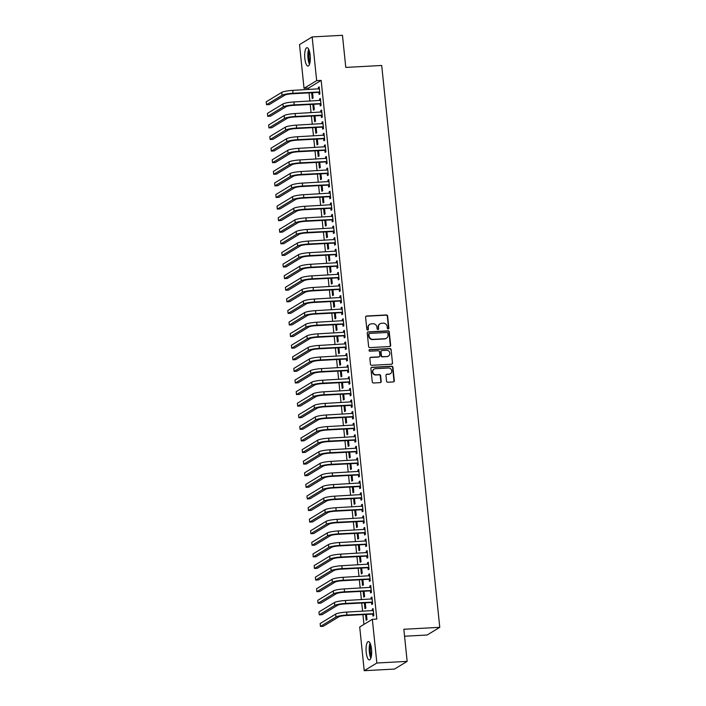 <?xml version="1.0" encoding="UTF-8"?>
<svg xmlns="http://www.w3.org/2000/svg" width="706" height="706" viewBox="0 0 706 706"><rect width="100%" height="100%" fill="white"/><g stroke="black" fill="none" stroke-linecap="round" stroke-linejoin="round"><path stroke-width="1.06" d="M388.194 328.961A0.812 0.759 58.7 0 0 388.882 328.122L387.629 316.032A1.156 1.085 58.7 0 0 386.411 314.955L366.582 316.023A1.156 1.085 58.7 0 0 365.593 317.223L366.846 329.314A0.812 0.759 58.7 0 0 368.038 329.967A0.812 0.759 58.7 0 0 368.391 329.234L368.223 327.663A3.707 3.486 58.7 0 1 371.374 323.833L373.024 323.745A3.707 3.486 58.7 0 1 376.933 327.196L377.092 328.767A0.812 0.759 58.7 0 0 378.284 329.411A0.812 0.759 58.7 0 0 378.637 328.678L378.469 327.116A3.707 3.486 58.7 0 1 381.619 323.286L383.279 323.189A3.707 3.486 58.7 0 1 387.179 326.64L387.338 328.211A0.812 0.759 58.7 0 0 388.194 328.961M388.344 328.943A0.812 0.759 58.7 0 0 388.538 328.334L387.294 316.244A1.156 1.085 58.7 0 0 386.076 315.167L366.237 316.235A1.156 1.085 58.7 0 0 365.937 316.297M367.852 330.046A0.812 0.759 58.7 0 0 368.047 329.437L368.223 327.663M378.098 329.49A0.812 0.759 58.7 0 0 378.292 328.89L378.469 327.116M366.211 652.362A9.196 2.78 86.9 0 1 368.373 641.56A9.196 2.78 86.9 0 1 371.532 649.123A9.196 2.78 86.9 0 1 369.37 659.925A9.196 2.78 86.9 0 1 366.211 652.362M304.842 58.51A9.196 2.78 86.9 0 1 307.004 47.708A9.196 2.78 86.9 0 1 310.163 55.271A9.196 2.78 86.9 0 1 308.001 66.082A9.196 2.78 86.9 0 1 304.842 58.51M386.553 381.152A1.156 1.085 58.7 0 0 387.77 382.228L393.33 381.928A1.156 1.085 58.7 0 0 394.319 380.728L392.933 367.305A1.156 1.085 58.7 0 0 391.715 366.22L371.877 367.296A1.156 1.085 58.7 0 0 370.897 368.488L372.283 381.92A1.156 1.085 58.7 0 0 373.5 382.996L380.225 382.634A1.156 1.085 58.7 0 0 381.205 381.443L380.613 375.689A1.156 1.085 58.7 0 0 379.396 374.612L376.06 374.798A3.098 2.912 58.7 0 1 374.136 369.106A3.098 2.912 58.7 0 1 375.433 368.709L388.485 368.002A3.098 2.912 58.7 0 1 390.409 373.686A3.098 2.912 58.7 0 1 389.121 374.092L386.941 374.206A1.156 1.085 58.7 0 0 385.953 375.407L386.553 381.152M372.336 619.303L376.854 663.013L364.225 670.7L359.707 626.99L372.336 619.303L376.827 619.065L321.159 80.405L316.667 80.643L304.039 88.329L299.52 44.619L312.149 36.933L316.667 80.643M312.149 36.933L342.463 35.3L345.781 67.414L381.699 65.473L439.767 627.325L403.841 629.267L407.159 661.381L376.854 663.013M389.677 346.54A1.156 1.085 58.7 0 0 390.665 345.34L389.271 331.908A1.156 1.085 58.7 0 0 388.053 330.832L368.223 331.899A1.156 1.085 58.7 0 0 367.235 333.1L368.62 346.531A1.156 1.085 58.7 0 0 369.847 347.608L389.677 346.54M391.106 349.602L392.492 363.034A1.156 1.085 58.7 0 1 391.503 364.234L371.674 365.302A1.156 1.085 58.7 0 1 370.456 364.225L369.856 358.48A1.156 1.085 58.7 0 1 370.844 357.28L378.884 356.848A1.156 1.085 58.7 0 0 379.872 355.647L379.475 351.835A1.156 1.085 58.7 0 0 378.257 350.758L369.882 351.209A0.812 0.759 58.7 0 1 369.379 349.717A0.812 0.759 58.7 0 1 369.715 349.62L389.88 348.526A1.156 1.085 58.7 0 1 391.106 349.602L392.492 363.034M404.564 636.23L427.139 635.012L439.767 627.325M371.585 602.624L371.78 604.512L372.636 603.992L371.921 597.038L371.065 597.55L371.224 599.112M364.358 602.871L364.958 608.66L365.814 608.14L365.258 602.818M369.194 579.441L369.388 581.32L370.244 580.8L369.52 573.846L368.664 574.366L368.832 575.919M361.966 579.679L362.557 585.477L363.413 584.956L362.866 579.635M366.793 556.249L366.988 558.137L367.844 557.616L367.129 550.654L366.273 551.174L366.432 552.736M359.566 556.496L360.166 562.285L361.022 561.764L360.466 556.443M364.402 533.065L364.596 534.945L365.452 534.424L364.728 527.47L363.872 527.991L364.04 529.544M357.174 533.304L357.765 539.102L358.622 538.581L358.074 533.259M362.001 509.873L362.196 511.753L363.052 511.241L362.337 504.278L361.481 504.799L361.64 506.361M354.774 510.12L355.374 515.909L356.23 515.389L355.674 510.067M359.61 486.69L359.804 488.57L360.651 488.049L359.936 481.095L359.08 481.616L359.248 483.169M352.373 486.928L352.974 492.726L353.83 492.206L353.282 486.884M357.21 463.498L357.404 465.378L358.26 464.857L357.536 457.903L356.689 458.423L356.848 459.985M349.982 463.745L350.582 469.534L351.429 469.013L350.882 463.692M354.818 440.315L355.012 442.194L355.859 441.674L355.144 434.719L354.288 435.24L354.456 436.793M347.581 440.553L348.182 446.342L349.038 445.83L348.49 440.5M352.418 417.122L352.612 419.002L353.468 418.481L352.744 411.527L351.897 412.048L352.056 413.61M345.19 417.361L345.79 423.159L346.637 422.638L346.09 417.317M350.026 393.93L350.22 395.819L351.067 395.298L350.352 388.344L349.496 388.856L349.655 390.418M342.789 394.177L343.39 399.967L344.246 399.446L343.698 394.125M347.626 370.747L347.82 372.627L348.676 372.106L347.952 365.152L347.105 365.673L347.264 367.226M340.398 370.985L340.998 376.783L341.845 376.263L341.298 370.941M345.234 347.555L345.428 349.444L346.275 348.923L345.561 341.96L344.704 342.481L344.863 344.043M337.998 347.802L338.598 353.591L339.454 353.071L338.906 347.749M342.834 324.372L343.028 326.251L343.884 325.731L343.16 318.777L342.313 319.297L342.472 320.851M335.606 324.61L336.206 330.408L337.053 329.887L336.506 324.566M340.442 301.18L340.636 303.059L341.483 302.547L340.769 295.585L339.913 296.105L340.071 297.667M333.206 301.427L333.806 307.216L334.662 306.695L334.106 301.374M338.042 277.996L338.236 279.876L339.092 279.355L338.368 272.401L337.521 272.922L337.68 274.475M330.814 278.235L331.414 284.033L332.261 283.512L331.714 278.19M335.641 254.804L335.835 256.684L336.691 256.172L335.977 249.209L335.121 249.73L335.279 251.292M328.414 255.051L329.014 260.841L329.87 260.32L329.314 254.998M333.25 231.621L333.444 233.501L334.3 232.98L333.576 226.026L332.729 226.547L332.888 228.1M326.022 231.859L326.613 237.648L327.469 237.137L326.922 231.815M330.849 208.429L331.043 210.309L331.899 209.788L331.185 202.834L330.329 203.354L330.487 204.916M323.622 208.667L324.222 214.465L325.078 213.944L324.522 208.623M328.458 185.237L328.652 187.125L329.508 186.605L328.784 179.651L327.928 180.162L328.096 181.724M321.23 185.484L321.821 191.273L322.677 190.761L322.13 185.431M326.057 162.053L326.251 163.933L327.107 163.413L326.393 156.458L325.537 156.979L325.695 158.532M318.83 162.292L319.43 168.09L320.286 167.569L319.73 162.248M323.666 138.861L323.86 140.75L324.716 140.229L323.992 133.275L323.136 133.787L323.304 135.349M316.438 139.108L317.029 144.898L317.885 144.377L317.338 139.056M321.265 115.678L321.459 117.558L322.315 117.037L321.601 110.083L320.745 110.604L320.903 112.157M314.038 115.916L314.638 121.714L315.494 121.194L314.938 115.872M318.874 92.486L319.068 94.375L319.915 93.854L319.2 86.891L318.344 87.412L318.512 88.974M311.637 92.733L312.237 98.522L313.093 98.002L312.546 92.68M321.159 80.405L308.531 88.091L308.681 89.503M309.025 92.874L309.872 101.099M310.225 104.47L311.072 112.695M311.425 116.058L312.273 124.282M312.617 127.654L313.473 135.879M313.817 139.25L314.664 147.475M315.017 150.846L315.864 159.071M316.217 162.433L317.065 170.658M317.409 174.029L318.265 182.254M318.609 185.625L319.465 193.85M319.809 197.221L320.656 205.446M321.009 208.808L321.857 217.042M322.21 220.404L323.057 228.629M323.401 232L324.257 240.225M324.601 243.596L325.448 251.821M325.801 255.193L326.649 263.417M327.002 266.78L327.849 275.005M328.193 278.376L329.049 286.601M329.393 289.972L330.24 298.197M330.593 301.568L331.441 309.793M331.794 313.155L332.641 321.38M332.985 324.751L333.841 332.976M334.185 336.347L335.032 344.572M335.385 347.943L336.232 356.168M336.585 359.539L337.433 367.764M337.777 371.127L338.633 379.351M338.977 382.723L339.833 390.947M340.177 394.319L341.024 402.544M341.377 405.915L342.225 414.14M342.578 417.502L343.425 425.727M343.769 429.098L344.625 437.323M344.969 440.694L345.816 448.919M346.169 452.29L347.017 460.515M347.37 463.886L348.217 472.111M348.561 475.473L349.417 483.698M349.761 487.069L350.608 495.294M350.961 498.665L351.809 506.89M352.162 510.262L353.009 518.486M353.353 521.849L354.209 530.074M354.553 533.445L355.409 541.67M355.753 545.041L356.601 553.266M356.954 556.637L357.801 564.862M358.145 568.233L359.001 576.458M359.345 579.82L360.201 588.045M360.545 591.416L361.393 599.641M361.746 603.012L362.593 611.237M362.946 614.608L363.952 624.404M312.837 104.329L313.438 110.118L314.294 109.598L313.738 104.276M320.074 104.082L320.268 105.962L321.115 105.441L320.4 98.487L319.544 99.008L319.703 100.57M315.238 127.512L315.838 133.302L316.685 132.79L316.138 127.468M322.465 127.274L322.66 129.154L323.516 128.633L322.792 121.679L321.945 122.2L322.104 123.753M317.629 150.705L318.23 156.494L319.086 155.973L318.53 150.652M324.866 150.457L325.06 152.337L325.907 151.825L325.192 144.862L324.336 145.383L324.495 146.945M320.03 173.888L320.63 179.686L321.477 179.165L320.93 173.844M327.257 173.65L327.452 175.529L328.308 175.009L327.584 168.054L326.737 168.575L326.896 170.128M322.421 197.08L323.021 202.869L323.877 202.348L323.33 197.027M329.658 196.833L329.852 198.713L330.699 198.201L329.984 191.238L329.128 191.758L329.287 193.32M324.822 220.263L325.422 226.061L326.269 225.541L325.722 220.219M332.049 220.025L332.244 221.905L333.1 221.384L332.376 214.43L331.529 214.951L331.688 216.504M327.213 243.455L327.813 249.244L328.669 248.724L328.122 243.402M334.45 243.208L334.644 245.097L335.491 244.576L334.776 237.613L333.92 238.134L334.088 239.696M329.614 266.639L330.214 272.437L331.061 271.916L330.514 266.594M336.841 266.4L337.036 268.28L337.892 267.759L337.168 260.805L336.321 261.326L336.48 262.879M332.005 289.831L332.605 295.62L333.461 295.108L332.914 289.778M339.242 289.584L339.436 291.472L340.283 290.951L339.568 283.997L338.712 284.509L338.88 286.071M334.406 313.014L335.006 318.812L335.862 318.291L335.306 312.97M341.633 312.776L341.828 314.655L342.684 314.135L341.969 307.181L341.113 307.701L341.272 309.263M336.806 336.206L337.397 341.995L338.253 341.483L337.706 336.162M344.034 335.968L344.228 337.847L345.084 337.327L344.36 330.373L343.504 330.893L343.672 332.447M339.198 359.398L339.798 365.187L340.654 364.667L340.098 359.345M346.425 359.151L346.62 361.031L347.476 360.519L346.761 353.556L345.905 354.077L346.064 355.639M341.598 382.581L342.189 388.379L343.045 387.859L342.498 382.537M348.826 382.343L349.02 384.223L349.876 383.702L349.152 376.748L348.296 377.269L348.464 378.822M343.99 405.774L344.59 411.563L345.446 411.042L344.89 405.721M351.217 405.526L351.411 407.406L352.268 406.894L351.553 399.931L350.697 400.452L350.856 402.014M346.39 428.957L346.99 434.755L347.837 434.234L347.29 428.913M353.618 428.719L353.812 430.598L354.668 430.078L353.944 423.123L353.097 423.644L353.256 425.197M348.782 452.149L349.382 457.938L350.238 457.417L349.682 452.096M356.009 451.902L356.212 453.79L357.06 453.27L356.345 446.307L355.489 446.827L355.647 448.389M351.182 475.332L351.782 481.13L352.629 480.609L352.082 475.288M358.41 475.094L358.604 476.974L359.46 476.453L358.736 469.499L357.889 470.019L358.048 471.573M353.574 498.524L354.174 504.313L355.03 503.793L354.474 498.471M360.81 498.277L361.004 500.166L361.851 499.645L361.137 492.691L360.281 493.203L360.439 494.765M355.974 521.708L356.574 527.506L357.421 526.985L356.874 521.663M363.202 521.469L363.396 523.349L364.252 522.828L363.528 515.874L362.681 516.395L362.84 517.957M358.366 544.9L358.966 550.689L359.822 550.177L359.275 544.847M365.602 544.661L365.796 546.541L366.643 546.02L365.929 539.066L365.073 539.578L365.231 541.14M360.766 568.092L361.366 573.881L362.213 573.36L361.666 568.039M367.994 567.845L368.188 569.724L369.044 569.204L368.32 562.25L367.473 562.77L367.632 564.332M363.158 591.275L363.758 597.073L364.614 596.552L364.067 591.231M370.394 591.037L370.588 592.916L371.435 592.396L370.721 585.442L369.865 585.962L370.023 587.516M365.558 614.467L366.158 620.256L367.005 619.736L366.458 614.414M372.786 614.22L372.98 616.1L373.836 615.588L373.112 608.625L372.265 609.146L372.424 610.708M407.159 661.381L394.53 669.067L364.225 670.7M308.531 88.091L304.039 88.329M318.344 87.412L319.253 87.367M319.544 99.008L320.445 98.964M320.745 110.604L321.645 110.551M321.945 122.2L322.845 122.147M323.136 133.787L324.045 133.743M324.336 145.383L325.237 145.339M325.537 156.979L326.437 156.926M326.737 168.575L327.637 168.522M327.928 180.162L328.837 180.118M329.128 191.758L330.029 191.714M330.329 203.354L331.229 203.302M331.529 214.951L332.429 214.898M332.729 226.547L333.629 226.494M333.92 238.134L334.82 238.09M335.121 249.73L336.021 249.686M336.321 261.326L337.221 261.273M337.521 272.922L338.421 272.869M338.712 284.509L339.621 284.465M339.913 296.105L340.813 296.061M341.113 307.701L342.013 307.648M342.313 319.297L343.213 319.244M343.504 330.893L344.413 330.84M344.704 342.481L345.605 342.436M345.905 354.077L346.805 354.033M347.105 365.673L348.005 365.62M348.296 377.269L349.205 377.216M349.496 388.856L350.397 388.812M350.697 400.452L351.597 400.408M351.897 412.048L352.797 411.995M353.097 423.644L353.997 423.591M354.288 435.24L355.189 435.187M355.489 446.827L356.389 446.783M356.689 458.423L357.589 458.379M357.889 470.019L358.789 469.967M359.08 481.616L359.989 481.563M360.281 493.203L361.181 493.159M361.481 504.799L362.381 504.755M362.681 516.395L363.581 516.342M363.872 527.991L364.781 527.938M365.073 539.578L365.973 539.534M366.273 551.174L367.173 551.13M367.473 562.77L368.373 562.726M368.664 574.366L369.573 574.313M369.865 585.962L370.765 585.909M371.065 597.55L371.965 597.505M372.265 609.146L373.165 609.101M379.907 323.869A3.707 3.486 58.7 0 0 378.134 327.319M369.662 324.425A3.707 3.486 58.7 0 0 367.888 327.875M389.977 346.478A1.156 1.085 58.7 0 0 390.321 345.543L388.935 332.12A1.156 1.085 58.7 0 0 387.709 331.035L367.879 332.111A1.156 1.085 58.7 0 0 367.579 332.173M387.859 333.241A0.812 0.759 58.7 0 0 387.003 332.491L369.6 333.426A0.812 0.759 58.7 0 0 368.911 334.265L369.079 335.915A3.707 3.486 58.7 0 0 372.98 339.365L384.885 338.73A3.707 3.486 58.7 0 0 388.035 334.891L387.859 333.241M369.106 333.664A0.812 0.759 58.7 0 0 368.567 334.476L368.911 334.265M386.253 338.35A3.707 3.486 58.7 0 1 384.541 338.933L372.636 339.577A3.707 3.486 58.7 0 1 368.735 336.127L368.567 334.476M391.812 364.172A1.156 1.085 58.7 0 0 392.148 363.246M379.193 356.786A1.156 1.085 58.7 0 1 378.548 357.051L370.5 357.492A1.156 1.085 58.7 0 0 370.2 357.554M390.762 349.814A1.156 1.085 58.7 0 0 389.544 348.738L369.379 349.823A0.812 0.759 58.7 0 0 369.22 349.849M387.232 356.398A3.098 2.912 58.7 0 0 389.712 352.488A3.098 2.912 58.7 0 0 386.606 350.308L382.008 350.555A1.156 1.085 58.7 0 0 381.019 351.756L381.416 355.568A1.156 1.085 58.7 0 0 382.634 356.645L386.888 356.601A3.098 2.912 58.7 0 0 388.353 356.098M381.364 350.829A1.156 1.085 58.7 0 0 380.675 351.959L381.019 351.756M386.888 356.601L382.29 356.848A1.156 1.085 58.7 0 1 381.072 355.771L380.675 351.959M390.241 373.792A3.098 2.912 58.7 0 1 388.777 374.295L386.597 374.409A1.156 1.085 58.7 0 0 386.297 374.48M373.968 369.212A3.098 2.912 58.7 0 0 375.716 375.001L376.06 374.798M380.525 382.573A1.156 1.085 58.7 0 0 380.869 381.646L380.269 375.901A1.156 1.085 58.7 0 0 379.051 374.824L375.716 375.001M393.639 381.867A1.156 1.085 58.7 0 0 393.974 380.94L392.589 367.508A1.156 1.085 58.7 0 0 391.371 366.432L371.532 367.499A1.156 1.085 58.7 0 0 371.232 367.561M319.394 88.779L292.725 90.368L293.025 93.263L319.721 91.965M319.809 92.813L318.503 92.362L292.169 93.783A5.895 0.9 174.1 0 0 284.853 95.125L269.339 104.559L266.533 104.717L282.047 95.275A8.843 1.35 -5.9 0 1 293.025 93.263M266.533 104.717L266.233 101.814L281.747 92.38A8.843 1.35 -5.9 0 1 292.725 90.368M318.503 92.362L319.359 91.842M320.595 100.367L293.925 101.955L294.225 104.859L320.921 103.561M321.009 104.409L319.703 103.958L293.369 105.379A5.895 0.9 174.1 0 0 286.054 106.721L270.539 116.155L267.733 116.305L283.247 106.871A8.843 1.35 -5.9 0 1 294.225 104.859M267.733 116.305L267.433 113.41L282.947 103.967A8.843 1.35 -5.9 0 1 293.925 101.955M319.703 103.958L320.559 103.438M321.795 111.963L295.126 113.551L295.426 116.455L322.121 115.157M322.21 116.005L320.903 115.546L294.57 116.967A5.895 0.9 174.1 0 0 287.254 118.308L271.739 127.751L268.933 127.901L284.439 118.467A8.843 1.35 -5.9 0 1 295.426 116.455M268.933 127.901L268.633 125.006L284.147 115.563A8.843 1.35 -5.9 0 1 295.126 113.551M320.903 115.546L321.751 115.025M309.749 63.558A7.96 2.409 86.9 0 1 309.016 50.029M309.431 51.273A7.369 2.233 -93.1 0 0 310.022 62.269M308.681 49.27A9.143 2.762 -93.1 0 0 309.502 64.343M371.118 657.401A7.96 2.409 86.9 0 1 370.385 643.881M370.8 645.125A7.369 2.233 -93.1 0 0 371.391 656.121M370.05 643.122A9.143 2.762 -93.1 0 0 370.862 658.195M322.986 123.559L296.317 125.147L296.617 128.042L323.322 126.753M323.41 127.601L322.095 127.142L295.77 128.563A5.895 0.9 174.1 0 0 288.445 129.904L272.94 139.347L270.133 139.497L285.639 130.054A8.843 1.35 -5.9 0 1 296.617 128.042M270.133 139.497L269.833 136.593L285.339 127.159A8.843 1.35 -5.9 0 1 296.317 125.147M322.095 127.142L322.951 126.621M324.186 135.155L297.517 136.743L297.817 139.638L324.513 138.35M324.601 139.188L323.295 138.738L296.961 140.159A5.895 0.9 174.1 0 0 289.645 141.5L274.131 150.943L271.325 151.093L286.839 141.65A8.843 1.35 -5.9 0 1 297.817 139.638M271.325 151.093L271.025 148.189L286.539 138.755A8.843 1.35 -5.9 0 1 297.517 136.743M323.295 138.738L324.151 138.217M325.387 146.751L298.717 148.331L299.017 151.234L325.713 149.937M325.801 150.784L324.495 150.334L298.161 151.755A5.895 0.9 174.1 0 0 290.846 153.096L275.331 162.53L272.525 162.68L288.039 153.246A8.843 1.35 -5.9 0 1 299.017 151.234M272.525 162.68L272.225 159.785L287.739 150.343A8.843 1.35 -5.9 0 1 298.717 148.331M324.495 150.334L325.351 149.813M326.587 158.338L299.918 159.927L300.218 162.83L326.913 161.533M327.002 162.38L325.695 161.921L299.362 163.342A5.895 0.9 174.1 0 0 292.046 164.683L276.531 174.126L273.725 174.276L289.239 164.842A8.843 1.35 -5.9 0 1 300.218 162.83M273.725 174.276L273.425 171.381L288.939 161.939A8.843 1.35 -5.9 0 1 299.918 159.927M325.695 161.921L326.543 161.409M327.778 169.934L301.109 171.523L301.409 174.417L328.113 173.129M328.202 173.976L326.887 173.517L300.562 174.938A5.895 0.9 174.1 0 0 293.237 176.279L277.732 185.722L274.925 185.872L290.431 176.429A8.843 1.35 -5.9 0 1 301.409 174.417M274.925 185.872L274.625 182.978L290.131 173.535A8.843 1.35 -5.9 0 1 301.109 171.523M326.887 173.517L327.743 172.996M328.978 181.53L302.309 183.119L302.609 186.013L329.314 184.725M329.393 185.572L328.087 185.113L301.753 186.534A5.895 0.9 174.1 0 0 294.437 187.875L278.923 197.318L276.117 197.468L291.631 188.025A8.843 1.35 -5.9 0 1 302.609 186.013M276.117 197.468L275.817 194.565L291.331 185.131A8.843 1.35 -5.9 0 1 302.309 183.119M328.087 185.113L328.943 184.593M330.179 193.126L303.509 194.715L303.809 197.609L330.505 196.312M330.593 197.159L329.287 196.709L302.953 198.13A5.895 0.9 174.1 0 0 295.637 199.471L280.123 208.905L277.317 209.064L292.831 199.621A8.843 1.35 -5.9 0 1 303.809 197.609M277.317 209.064L277.017 206.161L292.531 196.727A8.843 1.35 -5.9 0 1 303.509 194.715M329.287 196.709L330.143 196.189M331.379 204.714L304.71 206.302L305.01 209.205L331.705 207.908M331.794 208.755L330.487 208.305L304.154 209.726A5.895 0.9 174.1 0 0 296.838 211.068L281.323 220.501L278.517 220.651L294.031 211.218A8.843 1.35 -5.9 0 1 305.01 209.205M278.517 220.651L278.217 217.757L293.731 208.314A8.843 1.35 -5.9 0 1 304.71 206.302M330.487 208.305L331.335 207.785M332.57 216.31L305.91 217.898L306.201 220.801L332.905 219.504M332.994 220.351L331.688 219.893L305.354 221.313A5.895 0.9 174.1 0 0 298.029 222.655L282.524 232.097L279.717 232.248L295.223 222.814A8.843 1.35 -5.9 0 1 306.201 220.801M279.717 232.248L279.417 229.353L294.923 219.91A8.843 1.35 -5.9 0 1 305.91 217.898M331.688 219.893L332.535 219.372M333.77 227.906L307.101 229.494L307.401 232.389L334.106 231.1M334.194 231.947L332.879 231.489L306.554 232.909A5.895 0.9 174.1 0 0 299.229 234.251L283.715 243.694L280.909 243.844L296.423 234.401A8.843 1.35 -5.9 0 1 307.401 232.389M280.909 243.844L280.609 240.94L296.123 231.506A8.843 1.35 -5.9 0 1 307.101 229.494M332.879 231.489L333.735 230.968M334.971 239.502L308.301 241.09L308.601 243.985L335.297 242.696M335.385 243.535L334.079 243.085L307.745 244.505A5.895 0.9 174.1 0 0 300.429 245.847L284.915 255.281L282.109 255.44L297.623 245.997A8.843 1.35 -5.9 0 1 308.601 243.985M282.109 255.44L281.809 252.536L297.323 243.102A8.843 1.35 -5.9 0 1 308.301 241.09M334.079 243.085L334.935 242.564M336.171 251.098L309.502 252.677L309.802 255.581L336.497 254.284M336.585 255.131L335.279 254.681L308.946 256.101A5.895 0.9 174.1 0 0 301.63 257.443L286.115 266.877L283.309 267.027L298.823 257.593A8.843 1.35 -5.9 0 1 309.802 255.581M283.309 267.027L283.009 264.132L298.523 254.69A8.843 1.35 -5.9 0 1 309.502 252.677M335.279 254.681L336.127 254.16M337.371 262.685L310.702 264.273L311.002 267.177L337.697 265.88M337.786 266.727L336.48 266.268L310.146 267.689A5.895 0.9 174.1 0 0 302.821 269.03L287.316 278.473L284.509 278.623L300.015 269.189A8.843 1.35 -5.9 0 1 311.002 267.177M284.509 278.623L284.209 275.728L299.715 266.286A8.843 1.35 -5.9 0 1 310.702 264.273M336.48 266.268L337.327 265.756M338.562 274.281L311.893 275.87L312.193 278.764L338.898 277.476M338.986 278.323L337.671 277.864L311.346 279.285A5.895 0.9 174.1 0 0 304.021 280.626L288.516 290.069L285.701 290.219L301.215 280.776A8.843 1.35 -5.9 0 1 312.193 278.764M285.701 290.219L285.409 287.324L300.915 277.882A8.843 1.35 -5.9 0 1 311.893 275.87M337.671 277.864L338.527 277.343M339.762 285.877L313.093 287.466L313.393 290.36L340.089 289.072M340.177 289.919L338.871 289.46L312.537 290.881A5.895 0.9 174.1 0 0 305.221 292.222L289.707 301.665L286.901 301.815L302.415 292.372A8.843 1.35 -5.9 0 1 313.393 290.36M286.901 301.815L286.601 298.912L302.115 289.478A8.843 1.35 -5.9 0 1 313.093 287.466M338.871 289.46L339.727 288.939M340.963 297.473L314.294 299.062L314.594 301.956L341.289 300.659M341.377 301.506L340.071 301.056L313.738 302.477A5.895 0.9 174.1 0 0 306.422 303.818L290.907 313.252L288.101 313.411L303.615 303.968A8.843 1.35 -5.9 0 1 314.594 301.956M288.101 313.411L287.801 310.508L303.315 301.074A8.843 1.35 -5.9 0 1 314.294 299.062M340.071 301.056L340.927 300.535M342.163 309.06L315.494 310.649L315.794 313.552L342.489 312.255M342.578 313.102L341.272 312.643L314.938 314.073A5.895 0.9 174.1 0 0 307.622 315.414L292.107 324.848L289.301 324.998L304.815 315.564A8.843 1.35 -5.9 0 1 315.794 313.552M289.301 324.998L289.001 322.104L304.515 312.661A8.843 1.35 -5.9 0 1 315.494 310.649M341.272 312.643L342.119 312.131M343.354 320.656L316.685 322.245L316.985 325.148L343.69 323.851M343.778 324.698L342.463 324.239L316.138 325.66A5.895 0.9 174.1 0 0 308.813 327.002L293.308 336.444L290.501 336.594L306.007 327.16A8.843 1.35 -5.9 0 1 316.985 325.148M290.501 336.594L290.201 333.7L305.707 324.257A8.843 1.35 -5.9 0 1 316.685 322.245M342.463 324.239L343.319 323.719M344.554 332.252L317.885 333.841L318.185 336.736L344.881 335.447M344.969 336.294L343.663 335.835L317.329 337.256A5.895 0.9 174.1 0 0 310.013 338.598L294.499 348.04L291.693 348.19L307.207 338.748A8.843 1.35 -5.9 0 1 318.185 336.736M291.693 348.19L291.393 345.287L306.907 335.853A8.843 1.35 -5.9 0 1 317.885 333.841M343.663 335.835L344.519 335.315M345.755 343.848L319.086 345.437L319.386 348.332L346.081 347.034M346.169 347.881L344.863 347.431L318.53 348.852A5.895 0.9 174.1 0 0 311.214 350.194L295.699 359.628L292.893 359.786L308.407 350.344A8.843 1.35 -5.9 0 1 319.386 348.332M292.893 359.786L292.593 356.883L308.107 347.449A8.843 1.35 -5.9 0 1 319.086 345.437M344.863 347.431L345.719 346.911M346.955 355.445L320.286 357.024L320.586 359.928L347.281 358.63M347.37 359.478L346.064 359.027L319.73 360.448A5.895 0.9 174.1 0 0 312.414 361.79L296.899 371.224L294.093 371.374L309.607 361.94A8.843 1.35 -5.9 0 1 320.586 359.928M294.093 371.374L293.793 368.479L309.307 359.036A8.843 1.35 -5.9 0 1 320.286 357.024M346.064 359.027L346.911 358.507M348.146 367.032L321.477 368.62L321.777 371.524L348.482 370.226M348.57 371.074L347.255 370.615L320.93 372.036A5.895 0.9 174.1 0 0 313.605 373.377L298.1 382.82L295.293 382.97L310.799 373.536A8.843 1.35 -5.9 0 1 321.777 371.524M295.293 382.97L294.993 380.075L310.499 370.632A8.843 1.35 -5.9 0 1 321.477 368.62M347.255 370.615L348.111 370.103M349.346 378.628L322.677 380.216L322.977 383.111L349.682 381.822M349.761 382.67L348.455 382.211L322.121 383.632A5.895 0.9 174.1 0 0 314.805 384.973L299.291 394.416L296.485 394.566L311.999 385.123A8.843 1.35 -5.9 0 1 322.977 383.111M296.485 394.566L296.185 391.671L311.699 382.228A8.843 1.35 -5.9 0 1 322.677 380.216M348.455 382.211L349.311 381.69M350.547 390.224L323.877 391.812L324.178 394.707L350.873 393.418M350.961 394.266L349.655 393.807L323.322 395.228A5.895 0.9 174.1 0 0 316.006 396.569L300.491 406.012L297.685 406.162L313.199 396.719A8.843 1.35 -5.9 0 1 324.178 394.707M297.685 406.162L297.385 403.258L312.899 393.824A8.843 1.35 -5.9 0 1 323.877 391.812M349.655 393.807L350.511 393.286M351.747 401.82L325.078 403.4L325.378 406.303L352.073 405.006M352.162 405.853L350.856 405.403L324.522 406.824A5.895 0.9 174.1 0 0 317.206 408.165L301.691 417.599L298.885 417.758L314.399 408.315A8.843 1.35 -5.9 0 1 325.378 406.303M298.885 417.758L298.585 414.854L314.099 405.42A8.843 1.35 -5.9 0 1 325.078 403.4M350.856 405.403L351.703 404.882M352.938 413.407L326.278 414.996L326.569 417.899L353.274 416.602M353.362 417.449L352.056 416.99L325.722 418.42A5.895 0.9 174.1 0 0 318.397 419.761L302.892 429.195L300.085 429.345L315.591 419.911A8.843 1.35 -5.9 0 1 326.569 417.899M300.085 429.345L299.785 426.45L315.291 417.008A8.843 1.35 -5.9 0 1 326.278 414.996M352.056 416.99L352.903 416.478M354.138 425.003L327.469 426.592L327.769 429.486L354.474 428.198M354.562 429.045L353.247 428.586L326.922 430.007A5.895 0.9 174.1 0 0 319.597 431.348L304.083 440.791L301.277 440.941L316.791 431.498A8.843 1.35 -5.9 0 1 327.769 429.486M301.277 440.941L300.985 438.047L316.491 428.604A8.843 1.35 -5.9 0 1 327.469 426.592M353.247 428.586L354.103 428.065M355.339 436.599L328.669 438.188L328.97 441.082L355.665 439.794M355.753 440.641L354.447 440.182L328.113 441.603A5.895 0.9 174.1 0 0 320.798 442.944L305.283 452.387L302.477 452.537L317.991 443.094A8.843 1.35 -5.9 0 1 328.97 441.082M302.477 452.537L302.177 449.634L317.691 440.2A8.843 1.35 -5.9 0 1 328.669 438.188M354.447 440.182L355.303 439.661M356.539 448.195L329.87 449.784L330.17 452.678L356.865 451.381M356.954 452.228L355.647 451.778L329.314 453.199A5.895 0.9 174.1 0 0 321.998 454.54L306.483 463.974L303.677 464.133L319.191 454.69A8.843 1.35 -5.9 0 1 330.17 452.678M303.677 464.133L303.377 461.23L318.891 451.796A8.843 1.35 -5.9 0 1 329.87 449.784M355.647 451.778L356.504 451.258M357.739 459.782L331.07 461.371L331.37 464.274L358.066 462.977M358.154 463.824L356.848 463.374L330.514 464.795A5.895 0.9 174.1 0 0 323.189 466.137L307.684 475.57L304.877 475.72L320.383 466.287A8.843 1.35 -5.9 0 1 331.37 464.274M304.877 475.72L304.577 472.826L320.092 463.383A8.843 1.35 -5.9 0 1 331.07 461.371M356.848 463.374L357.695 462.854M358.93 471.379L332.261 472.967L332.561 475.87L359.266 474.573M359.354 475.42L358.039 474.962L331.714 476.382A5.895 0.9 174.1 0 0 324.389 477.724L308.884 487.166L306.077 487.317L321.583 477.883A8.843 1.35 -5.9 0 1 332.561 475.87M306.077 487.317L305.777 484.422L321.283 474.979A8.843 1.35 -5.9 0 1 332.261 472.967M358.039 474.962L358.895 474.45M360.131 482.975L333.461 484.563L333.761 487.458L360.457 486.169M360.545 487.016L359.239 486.558L332.905 487.978A5.895 0.9 174.1 0 0 325.59 489.32L310.075 498.763L307.269 498.913L322.783 489.47A8.843 1.35 -5.9 0 1 333.761 487.458M307.269 498.913L306.969 496.009L322.483 486.575A8.843 1.35 -5.9 0 1 333.461 484.563M359.239 486.558L360.095 486.037M361.331 494.571L334.662 496.159L334.962 499.054L361.657 497.765M361.746 498.612L360.439 498.154L334.106 499.574A5.895 0.9 174.1 0 0 326.79 500.916L311.275 510.359L308.469 510.509L323.983 501.066A8.843 1.35 -5.9 0 1 334.962 499.054M308.469 510.509L308.169 507.605L323.683 498.171A8.843 1.35 -5.9 0 1 334.662 496.159M360.439 498.154L361.295 497.633M362.531 506.167L335.862 507.746L336.162 510.65L362.858 509.353M362.946 510.2L361.64 509.75L335.306 511.17A5.895 0.9 174.1 0 0 327.99 512.512L312.476 521.946L309.669 522.096L325.184 512.662A8.843 1.35 -5.9 0 1 336.162 510.65M309.669 522.096L309.369 519.201L324.884 509.758A8.843 1.35 -5.9 0 1 335.862 507.746M361.64 509.75L362.487 509.229M363.722 517.754L337.053 519.342L337.353 522.246L364.058 520.949M364.146 521.796L362.831 521.337L336.506 522.767A5.895 0.9 174.1 0 0 329.181 524.108L313.676 533.542L310.869 533.692L326.375 524.258A8.843 1.35 -5.9 0 1 337.353 522.246M310.869 533.692L310.569 530.797L326.075 521.355A8.843 1.35 -5.9 0 1 337.053 519.342M362.831 521.337L363.687 520.825M364.923 529.35L338.253 530.938L338.553 533.833L365.258 532.545M365.337 533.392L364.031 532.933L337.697 534.354A5.895 0.9 174.1 0 0 330.382 535.695L314.867 545.138L312.061 545.288L327.575 535.845A8.843 1.35 -5.9 0 1 338.553 533.833M312.061 545.288L311.761 542.393L327.275 532.951A8.843 1.35 -5.9 0 1 338.253 530.938M364.031 532.933L364.887 532.412M366.123 540.946L339.454 542.535L339.754 545.429L366.449 544.141M366.538 544.988L365.231 544.529L338.898 545.95A5.895 0.9 174.1 0 0 331.582 547.291L316.067 556.734L313.261 556.884L328.775 547.441A8.843 1.35 -5.9 0 1 339.754 545.429M313.261 556.884L312.961 553.981L328.475 544.547A8.843 1.35 -5.9 0 1 339.454 542.535M365.231 544.529L366.087 544.008M367.323 552.542L340.654 554.131L340.954 557.025L367.649 555.728M367.738 556.575L366.432 556.125L340.098 557.546A5.895 0.9 174.1 0 0 332.782 558.887L317.268 568.321L314.461 568.48L329.976 559.037A8.843 1.35 -5.9 0 1 340.954 557.025M314.461 568.48L314.161 565.577L329.676 556.143A8.843 1.35 -5.9 0 1 340.654 554.131M366.432 556.125L367.279 555.604M368.514 564.129L341.845 565.718L342.145 568.621L368.85 567.324M368.938 568.171L367.623 567.721L341.298 569.142A5.895 0.9 174.1 0 0 333.973 570.483L318.468 579.917L315.661 580.067L331.167 570.633A8.843 1.35 -5.9 0 1 342.145 568.621M315.661 580.067L315.361 577.173L330.867 567.73A8.843 1.35 -5.9 0 1 341.845 565.718M367.623 567.721L368.479 567.2M369.715 575.725L343.045 577.314L343.345 580.217L370.05 578.92M370.129 579.767L368.823 579.308L342.498 580.729A5.895 0.9 174.1 0 0 335.173 582.071L319.659 591.513L316.853 591.663L332.367 582.229A8.843 1.35 -5.9 0 1 343.345 580.217M316.853 591.663L316.553 588.769L332.067 579.326A8.843 1.35 -5.9 0 1 343.045 577.314M368.823 579.308L369.679 578.788M370.915 587.321L344.246 588.91L344.546 591.804L371.241 590.516M371.33 591.363L370.023 590.904L343.69 592.325A5.895 0.9 174.1 0 0 336.374 593.667L320.859 603.109L318.053 603.259L333.567 593.817A8.843 1.35 -5.9 0 1 344.546 591.804M318.053 603.259L317.753 600.356L333.267 590.922A8.843 1.35 -5.9 0 1 344.246 588.91M370.023 590.904L370.879 590.384M372.115 598.917L345.446 600.506L345.746 603.401L372.441 602.112M372.53 602.959L371.224 602.5L344.89 603.921A5.895 0.9 174.1 0 0 337.574 605.263L322.06 614.705L319.253 614.855L334.768 605.413A8.843 1.35 -5.9 0 1 345.746 603.401M319.253 614.855L318.953 611.952L334.467 602.518A8.843 1.35 -5.9 0 1 345.446 600.506M371.224 602.5L372.071 601.98M373.306 610.513L346.646 612.093L346.937 614.997L373.642 613.699M373.73 614.547L372.424 614.096L346.09 615.517A5.895 0.9 174.1 0 0 338.765 616.859L323.26 626.293L320.453 626.443L335.959 617.009A8.843 1.35 -5.9 0 1 346.937 614.997M320.453 626.443L320.153 623.548L335.659 614.105A8.843 1.35 -5.9 0 1 346.646 612.093M372.424 614.096L373.271 613.576M281.747 92.38L282.047 95.275M282.947 103.967L283.247 106.871M284.147 115.563L284.439 118.467M285.339 127.159L285.639 130.054M286.539 138.755L286.839 141.65M287.739 150.343L288.039 153.246M288.939 161.939L289.239 164.842M290.131 173.535L290.431 176.429M291.331 185.131L291.631 188.025M292.531 196.727L292.831 199.621M293.731 208.314L294.031 211.218M294.923 219.91L295.223 222.814M296.123 231.506L296.423 234.401M297.323 243.102L297.623 245.997M298.523 254.69L298.823 257.593M299.715 266.286L300.015 269.189M300.915 277.882L301.215 280.776M302.115 289.478L302.415 292.372M303.315 301.074L303.615 303.968M304.515 312.661L304.815 315.564M305.707 324.257L306.007 327.16M306.907 335.853L307.207 338.748M308.107 347.449L308.407 350.344M309.307 359.036L309.607 361.94M310.499 370.632L310.799 373.536M311.699 382.228L311.999 385.123M312.899 393.824L313.199 396.719M314.099 405.42L314.399 408.315M315.291 417.008L315.591 419.911M316.491 428.604L316.791 431.498M317.691 440.2L317.991 443.094M318.891 451.796L319.191 454.69M320.092 463.383L320.383 466.287M321.283 474.979L321.583 477.883M322.483 486.575L322.783 489.47M323.683 498.171L323.983 501.066M324.884 509.758L325.184 512.662M326.075 521.355L326.375 524.258M327.275 532.951L327.575 535.845M328.475 544.547L328.775 547.441M329.676 556.143L329.976 559.037M330.867 567.73L331.167 570.633M332.067 579.326L332.367 582.229M333.267 590.922L333.567 593.817M334.467 602.518L334.768 605.413M335.659 614.105L335.959 617.009"/></g></svg>
